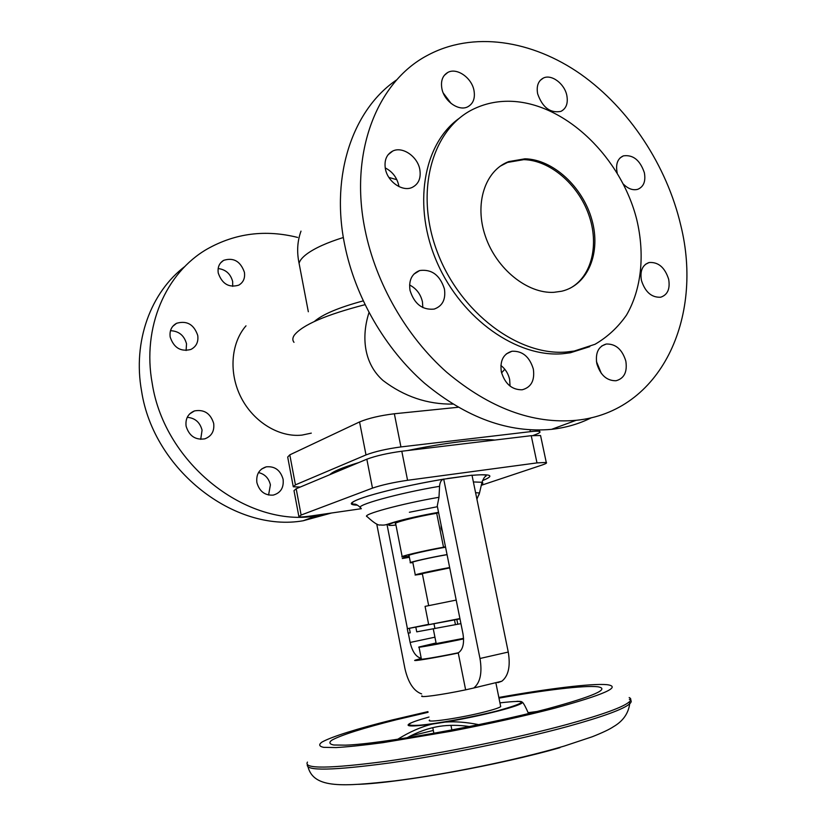 <?xml version="1.0" encoding="UTF-8"?>
<svg xmlns="http://www.w3.org/2000/svg" width="826" height="826" viewBox="0 0 826 826"><rect width="100%" height="100%" fill="white"/><g stroke="black" fill="none" stroke-linecap="round" stroke-linejoin="round"><path stroke-width="1.24" d="M301.005 231.135C297.329 241.192 296.689 251.92 299.084 263.318L308.325 311.753M314.386 321.479C322.512 314.365 338.763 307.509 363.161 300.901M365.04 229.752C349.109 152.686 376.986 82.073 427.011 55.61C472.72 30.727 531.954 40.04 580.771 74.216C629.598 108.784 666.871 165.881 680.779 225.343C703.762 317.876 660.903 412.019 576.125 420.31C532.77 424.192 489.684 408.22 446.876 372.392C406.599 336.791 375.871 283.586 365.04 229.752M396.986 79.647C353.239 108.97 330.379 174.482 344.628 244.496C355.056 296.947 385.03 348.644 424.492 383.181C466.453 417.915 508.816 433.299 551.592 429.334C565.965 427.723 579.263 423.841 591.509 417.688M444.429 288.935C439.959 275.12 431.709 268.977 419.701 270.525C411.833 273.643 408.602 280.282 410.026 290.432C414.353 303.999 422.396 310.215 434.156 309.089C442.499 306.116 445.926 299.404 444.429 288.935M422.84 307.592L422.437 301.758C420.589 294.035 416.314 288.45 409.593 284.991M398.937 186.583L398.69 185.169C396.779 177.28 392.288 171.529 385.226 167.926M419.794 169.392C417.512 156.424 402.448 146.099 392.722 151.055C386.496 154.4 384.059 160.337 385.391 168.876C387.631 181.72 402.324 191.931 411.947 187.523C418.586 184.26 421.198 178.209 419.794 169.392M501.33 371.814C504.996 383.935 511.944 389.924 522.177 389.779C531.19 387.363 534.907 380.456 533.338 369.057C529.549 356.718 522.435 350.782 511.975 351.246C503.375 353.817 499.823 360.673 501.33 371.814M510.055 386.103L509.652 379.485C508.31 373.631 505.388 368.954 500.876 365.453M441.889 88.65C444.171 101.299 458.864 111.541 467.692 106.833C473.246 103.756 475.332 98.273 473.969 90.385C471.656 77.665 456.695 67.309 447.785 72.461C442.55 75.589 440.588 80.979 441.889 88.65M601.359 373.455L596.444 361.54M625.829 361.076C622.226 349.429 615.7 343.74 606.263 344.029C598.385 346.373 595.236 352.888 596.806 363.585C600.326 375.076 606.728 380.807 615.99 380.755C624.177 378.535 627.461 371.979 625.829 361.076M566.822 95.434C564.54 83.653 551.427 73.865 543.332 78.067C538.18 80.886 536.291 86.152 537.654 93.844C542.496 107.494 550.23 113.348 560.844 111.407C566.254 108.629 568.236 103.312 566.822 95.434M641.42 280.396C645.178 292.063 651.59 297.67 660.676 297.215C667.604 294.892 670.268 288.894 668.657 279.219C664.837 267.428 658.312 261.863 649.102 262.523C642.432 264.929 639.871 270.887 641.42 280.396M623.372 184.115C628.152 188.855 632.953 190.589 637.765 189.309C643.681 186.79 645.88 181.266 644.363 172.717C640.067 160.141 633.077 154.524 623.382 155.866C617.703 158.437 615.597 163.92 617.063 172.304L617.228 172.995M500.184 166.202L507.484 162.433L523.746 159.645C549.92 160.182 577.828 184.146 588.587 214.264C599.511 244.351 591.829 276.689 569.919 288.315M524.985 158.809C553.069 159.356 582.805 186.975 591.87 219.726C601.225 252.446 588.205 285.001 561.711 291.227L553.905 292.321C527.504 293.85 496.55 269.1 485.44 236.422C474.093 203.785 485.007 170.528 508.713 161.597L524.985 158.809M566.822 351.969L574.307 351.029L595.03 344.277C607.492 337.029 617.962 327.323 626.459 315.16C641.575 289.183 645.044 254.398 636.732 219.509C621.266 158.065 566.605 104.179 512.533 101.361C499.203 100.71 486.72 103.033 475.084 108.34C432.638 127.245 414.043 190.569 437.13 251.579C459.824 312.703 518.707 356.429 566.822 351.969M589.805 346.631L570.343 352.774L562.878 353.714C517.448 357.823 462.126 319.497 437.336 263.06C412.267 206.727 423.026 143.972 459.173 118.345M245.993 325.836C230.795 343.182 228.585 373.321 241.213 397.76C253.778 422.231 279.364 437.615 302.027 435.095L311.288 433.134M329.646 513.287L316.379 515.889C247.614 527.959 164.653 464.429 152.221 383.429C141.886 327.333 165.778 272.766 207.264 248.987C235.296 233.221 265.425 229.37 297.628 237.423M185.055 266.323C150.724 292.28 132.583 341.396 141.576 391.111C153.688 470.572 235.245 532.739 303.152 520.762L331.525 513.008M186.098 426.133C189.113 435.973 195.349 440.206 204.786 438.854C211.58 436.283 214.543 431.141 213.686 423.428C210.537 413.361 204.115 409.19 194.451 410.925C188.06 413.62 185.272 418.689 186.098 426.133M187.234 417.306C195.05 417.997 199.995 422.292 202.071 430.201L200.708 439.339M170.476 330.699C178.85 331.061 184.198 335.428 186.521 343.812L186.098 350.513M170.187 337.049C173.842 347.839 180.729 351.979 190.858 349.46C196.289 346.652 198.581 341.974 197.734 335.428C193.945 324.422 186.893 320.374 176.588 323.286C171.509 326.156 169.382 330.751 170.187 337.049M283.101 479.245C280.448 470.19 274.841 466.05 266.282 466.835C259.178 469.106 256.039 474.351 256.876 482.56C259.426 491.418 264.867 495.6 273.22 495.104C280.664 492.977 283.958 487.691 283.101 479.245M258.486 472.575C264.805 474.062 268.77 478.14 270.401 484.841L268.584 495.032M244.403 272.239C240.459 261.233 233.531 257.268 223.609 260.366C219.231 263.112 217.455 267.345 218.26 273.076C222.091 283.917 228.905 287.954 238.693 285.187C243.35 282.471 245.25 278.166 244.403 272.239M218.157 268.553C225.746 269.503 230.578 273.829 232.664 281.542L232.705 286.374M533.059 435.488L535.382 434.631C539.306 433.165 540.741 432.132 539.698 431.533C538.531 431.038 535.424 431.069 530.385 431.657L400.94 446.928C386.651 448.859 375.004 451.523 366.001 454.92L295.44 484.852L293.282 486.782L300.23 487.051M451.151 103.508L443.273 93.049M293.178 486.225L287.696 457.057L289.802 454.847L359.558 421.931C368.468 418.235 380.063 415.519 394.353 413.764L458.089 407.28M407.466 450.552C427.021 446.536 444.956 443.541 461.269 441.58C477.263 439.721 488.434 439.215 494.784 440.062M329.822 474.682C332.671 471.605 342.336 467.557 358.814 462.56M293.994 342.336C292.383 340.322 292.466 337.948 294.262 335.232C302.347 324.969 325.909 314.789 364.968 304.691M298.816 516.229L294.004 490.644L296.173 488.755L366.837 459.204C375.851 455.849 387.497 453.185 401.797 451.233L531.232 435.684L540.555 435.529L540.72 436.324M481.29 485.306L541.846 465.11C545.81 463.778 547.277 462.89 546.265 462.446L536.993 462.901L407.569 480.288C393.269 482.415 381.571 485.017 372.485 488.114L301.118 515.042L298.898 516.684C300.168 517.179 304.34 516.921 311.412 515.92L361.354 508.692M443.696 479.039L479.989 658.487C482.353 672.849 480.278 682.689 473.773 687.996L465.637 689.844L458.265 653.036L456.757 653.252L458.791 652.509C463.056 649.205 464.439 642.907 462.942 633.625L437.264 505.935L438.978 497.283L439.566 486.308C439.876 482.56 441.053 480.205 443.108 479.256L471.997 475.187L508.258 652.055C510.613 666.2 508.465 675.926 501.836 681.223L497.83 682.648M441.053 524.768L441.187 528.516L442.488 531.913M445.451 546.667L443.521 547.204L436.696 513.266L438.616 512.657M436.696 513.266C415.85 516.777 391.679 523.054 395.706 523.818L402.159 556.621M443.521 547.204C422.644 550.952 398.297 556.745 402.231 556.972L409.19 556.311M409.242 556.61L402.293 558.521L409.386 557.302M387.002 524.448L407.425 628.669M408.312 633.17L410.13 642.452C412.339 651.776 416.046 657.052 421.229 658.281M421.25 658.415L415.013 660.211C411.379 661.729 434.032 658.012 458.265 653.036M458.244 652.798C437.863 657.011 418.245 660.253 421.363 658.952L419.04 647.181M421.621 693.902C413.754 691.135 408.199 682.72 404.946 668.657L376.739 524.025M465.637 689.844C441.342 694.945 418.483 698.042 422.003 695.874M463.572 638.911C441.931 643.495 415.096 648.348 419.009 646.995L436.076 642.979M463.551 638.343L436.2 643.599L433.289 628.906M460.939 623.64L416.738 631.838L415.839 627.275M459.979 618.88L409.366 628.318L410.254 632.819L408.147 633.191L407.27 628.7L428.622 624.322M409.366 628.318L407.27 628.7M456.2 600.079L425.07 606.377L428.694 624.673L459.917 618.571M449.726 567.885L422.313 573.605L428.663 605.592M449.654 567.555L448.322 567.792C433.795 570.374 412.143 575.133 415.313 575.03L422.396 574.029M447.062 554.69L445.73 554.917C431.203 557.395 409.603 562.279 412.804 562.341L415.282 574.865M447.042 554.566L447.021 554.576C430.904 557.323 406.919 562.754 410.47 562.816L412.866 562.651M445.565 547.215L445.534 547.215C429.417 549.899 405.473 555.413 409.046 555.578L410.429 562.578M457.81 624.291L456.85 619.531M429.592 720.055C424.884 723.328 461.538 717.939 485.358 711.733C494.144 709.472 499.255 707.758 500.701 706.612L500.546 705.848M521.144 701.511L522.569 702.348C521.898 704.062 513.72 706.953 498.016 711.041C481.506 715.213 463.871 718.899 445.121 722.089C455.219 721.325 466.453 722.182 478.812 724.681M469.602 726.55C458.988 725.001 448.931 724.918 439.442 726.333C428.281 728.14 417.244 732.073 406.33 738.145M445.121 722.089L432.504 724.051C410.873 726.901 403.615 726.55 410.739 723.008M397.626 739.311C409.706 731.815 421.332 726.725 432.504 724.051M433.877 733.333L432.762 727.644M451.884 730.019L450.955 725.342M528.516 713.581C525.945 707.614 523.963 703.876 522.569 702.348M368.985 312.61C361.365 336.234 363.471 363.295 383.078 380.538C404.193 396.552 427.424 404.41 452.762 404.1M343.358 237.496C326.993 242.607 314.799 248.12 306.766 254.036C302.368 257.351 299.807 260.448 299.084 263.318M530.385 431.657L530.003 429.861M394.353 413.764L400.94 446.928M289.802 454.847L295.44 484.852M366.001 454.92L359.558 421.931M296.173 488.755L301.118 515.042M372.485 488.114L366.837 459.204M536.993 462.901L531.232 435.684M401.797 451.233L407.569 480.288M443.211 479.214C413.888 484.243 388.819 489.849 367.983 496.034C350.079 501.816 346.59 504.862 357.534 505.171M468.414 475.673L447.362 478.543M482.498 480.618C495.053 475.539 491.563 473.773 472.028 475.311M438.565 512.409C405.019 518.088 374.013 527.484 395.943 525.047M410.13 642.452L434.93 637.187M456.757 653.252L457.521 653.077M438.978 497.283C400.847 503.839 360.714 514.846 367.147 516.653C373.858 522.848 378.225 525.615 380.27 524.964C385.639 525.46 385.494 524.747 394.89 521.949C406.588 518.656 421.136 515.434 438.544 512.306M439.566 486.308C398.018 493.246 353.476 505.708 360.807 507.938M479.989 658.487L508.258 652.055M481.486 484.47C483.107 483.458 483.272 482.735 482.002 482.281L473.381 481.94M409.376 512.265L437.419 506.699M478.925 494.929L479.503 492.988L475.58 492.668M454.496 619.965L455.456 624.714M434.941 628.586L434.011 623.888M499.936 702.864C529.249 699.508 528.413 702.162 497.448 710.845C472.978 717.133 436.107 723.906 419.205 725.249C403.16 726.075 406.423 723.339 429.004 717.04M559.997 747.644C500.277 764.886 401.808 782.676 358.608 784.328M629.36 699.323C631.694 700.345 631.818 701.832 629.722 703.783C623.867 709.049 603.362 716.576 568.205 726.343C518.666 739.931 444.842 755.088 389.8 762.935C333.291 770.503 305.796 771.102 307.324 764.742M629.164 697.547C631.291 698.548 631.343 699.983 629.309 701.852C623.434 707.056 602.928 714.531 567.761 724.257C517.19 738.072 441.342 753.549 386.031 761.304C329.409 768.727 303.214 768.996 307.448 762.099M498.842 697.454C548.051 688.657 591.622 683.247 607.027 684.671C622.019 686.716 604.446 694.594 554.308 708.305C523.467 716.225 489.023 723.875 450.965 731.258L382.985 742.657C363.791 745.228 348.149 746.859 336.058 747.561L323.627 747.344C319.125 746.363 318.526 744.639 321.82 742.171C331.412 736.709 357.606 728.594 391.844 720.045L427.94 711.62M498.976 698.146C544.551 690.061 584.302 685.25 597.704 686.757C610.548 688.853 593.842 696.194 547.566 708.791C483.53 725.693 380.672 744.019 345.547 745.155L333.787 745C329.46 744.133 328.748 742.564 331.66 740.292C340.281 735.264 364.545 727.706 396.521 719.704L428.075 712.311M410.46 735.987L433.309 730.463M528.124 712.683L537.045 711.485M501.578 372.856L504.8 369.243M419.701 270.525L413.816 274.191M392.722 151.055L388.055 154.772M606.263 344.029L601.689 346.011M543.332 78.067L540.183 80.411M623.382 155.866L620.181 157.828M570.343 352.774L574.307 351.029M266.282 466.835L261.553 469.054M223.609 260.366L220.594 262.895M539.388 430.078L539.698 431.533M540.555 435.529L546.265 462.446M473.773 687.996L501.836 681.223M467.186 475.848L448.291 478.419M476.912 499.152L479.503 492.988L482.002 482.281C485.172 474.041 486.328 477.459 486.07 475.198C483.778 474.63 479.101 474.682 472.038 475.353M443.108 479.256C400.847 486.173 349.429 499.42 352.248 503.612C355.108 505.12 353.993 502.27 360.312 507.319M500.701 706.612L495.837 682.668M520.287 701.408L516.973 701.295M629.309 701.852L629.722 703.783C628.349 713.602 622.876 721.274 613.315 726.787C609.547 729.348 602.515 732.683 592.221 736.771L564.272 746.064C515.847 760.323 445.73 774.489 394.198 780.952C343.523 786.435 313.921 789.057 308.036 766.972M194.451 410.925L189.629 413.929M576.125 420.31L551.592 429.334M649.102 262.523L645.426 264.341M176.588 323.286L172.748 326.342M447.785 72.461L444.212 75.455M396.862 179.707L388.891 177.445M316.379 515.889L303.152 520.762M511.975 351.246L506.297 353.92M507.484 162.433L508.713 161.597"/></g></svg>
